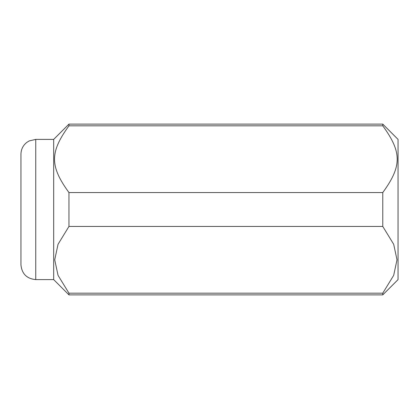 <?xml version="1.0" encoding="UTF-8"?>
<svg xmlns="http://www.w3.org/2000/svg" width="419" height="419" viewBox="0 0 419 419"><rect width="100%" height="100%" fill="white"/><g stroke="black" fill="none" stroke-linecap="round" stroke-linejoin="round"><path stroke-width="0.63" d="M382.772 293.185L68.957 293.185L58.037 275.335L54.727 259.811L58.037 244.287L68.957 226.438L382.772 226.438L393.692 244.287L397.003 259.811L393.692 275.335L382.772 293.185L382.772 294.882L398.05 279.604L398.05 139.396L382.772 124.118L68.957 124.118L53.679 139.396L53.679 279.604L35.751 279.604C26.764 278.729 21.83 273.796 20.95 264.808L20.95 154.192C21.07 149.274 23.071 145.309 26.957 142.292L29.241 140.904L35.751 139.396L35.751 279.604M68.957 293.185L68.957 294.882L53.679 279.604M382.772 124.118L382.772 125.815C401.999 152.238 401.999 166.139 382.772 192.562L68.957 192.562L68.957 226.438M68.957 192.562C49.73 166.139 49.73 152.238 68.957 125.815L382.772 125.815M68.957 124.118L68.957 125.815M382.772 192.562L382.772 226.438M382.772 294.882L68.957 294.882M53.679 139.396L35.751 139.396"/></g></svg>
